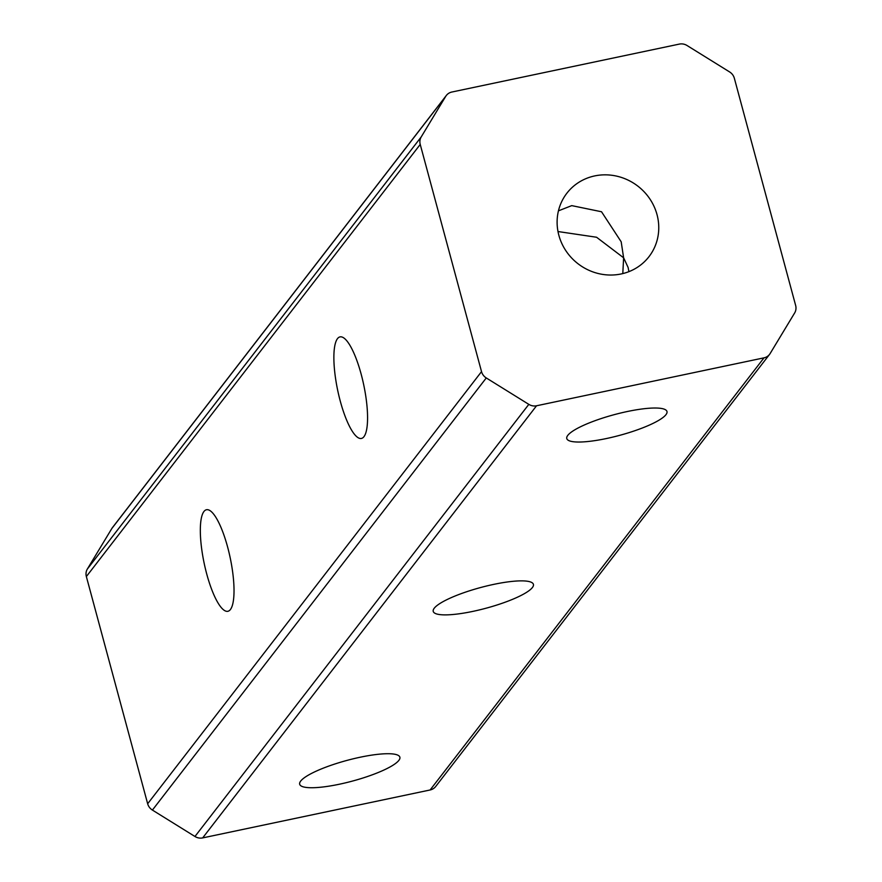 <?xml version="1.0" encoding="UTF-8"?>
<svg xmlns="http://www.w3.org/2000/svg" width="882" height="882" viewBox="0 0 882 882"><rect width="100%" height="100%" fill="white"/><g stroke="black" fill="none" stroke-linecap="round" stroke-linejoin="round"><path stroke-width="1.32" d="M594.711 175.915A51.895 49.006 37.7 0 0 566.872 193.213A51.895 49.006 37.7 0 0 566.035 250.973A51.895 49.006 37.7 0 0 621.16 273.96A51.895 49.006 37.7 0 0 648.998 256.662A51.895 49.006 37.7 0 0 649.836 198.902A51.895 49.006 37.7 0 0 594.711 175.915M628.899 271.656L628.116 267.478L623.629 257.809L621.182 241.789L601.524 211.757L571.757 205.627L558.449 210.831M206.741 574.028A51.895 13.296 78.1 0 1 206.476 509.741A51.895 13.296 78.1 0 1 227.611 547.016A51.895 13.296 78.1 0 1 227.876 611.292A51.895 13.296 78.1 0 1 206.741 574.028M340.287 401.178A51.895 13.296 78.1 0 1 340.022 336.891A51.895 13.296 78.1 0 1 361.157 374.166A51.895 13.296 78.1 0 1 361.422 438.442A51.895 13.296 78.1 0 1 340.287 401.178M627.311 411.519A51.895 10.694 164.9 0 0 566.773 438.541A51.895 10.694 164.9 0 0 606.441 438.53A51.895 10.694 164.9 0 0 666.979 411.508A51.895 10.694 164.9 0 0 627.311 411.519M493.766 584.369A51.895 10.694 164.9 0 0 433.227 611.391A51.895 10.694 164.9 0 0 472.895 611.38A51.895 10.694 164.9 0 0 533.423 584.358A51.895 10.694 164.9 0 0 493.766 584.369M360.209 757.219A51.895 10.694 164.9 0 0 299.682 784.241A51.895 10.694 164.9 0 0 339.35 784.23A51.895 10.694 164.9 0 0 399.877 757.208A51.895 10.694 164.9 0 0 360.209 757.219M557.997 231.536L596.574 237.247L623.629 257.809L622.791 273.585M795.641 305.437L734.342 78.244A10.375 9.801 37.7 0 0 729.59 71.927L687.045 45.511A10.375 9.801 37.7 0 0 679.327 44.1L451.882 92.026A10.375 9.801 37.7 0 0 446.314 95.488A10.375 9.801 37.7 0 0 445.719 96.359L421.232 136.897A10.375 9.801 37.7 0 0 420.229 144.439L481.528 371.631A10.375 9.801 37.7 0 0 486.28 377.948L528.825 404.364A10.375 9.801 37.7 0 0 536.543 405.775L763.988 357.849A10.375 9.801 37.7 0 0 769.556 354.388A10.375 9.801 37.7 0 0 770.151 353.517L794.638 312.978A10.375 9.801 37.7 0 0 795.641 305.437M536.543 405.775L202.673 837.9L430.118 789.974L763.988 357.849M420.229 144.439L86.359 576.563L147.658 803.756L481.528 371.631M769.556 354.388L435.686 786.512A10.375 9.801 -142.3 0 1 430.118 789.974M202.673 837.9A10.375 9.801 -142.3 0 1 194.955 836.489L152.41 810.073A10.375 9.801 -142.3 0 1 147.658 803.756M86.359 576.563A10.375 9.801 -142.3 0 1 87.362 569.022L111.849 528.483A10.375 9.801 -142.3 0 1 112.444 527.612L446.314 95.488M445.719 96.359L111.849 528.483M87.362 569.022L421.232 136.897M486.28 377.948L152.41 810.073M194.955 836.489L528.825 404.364"/></g></svg>
